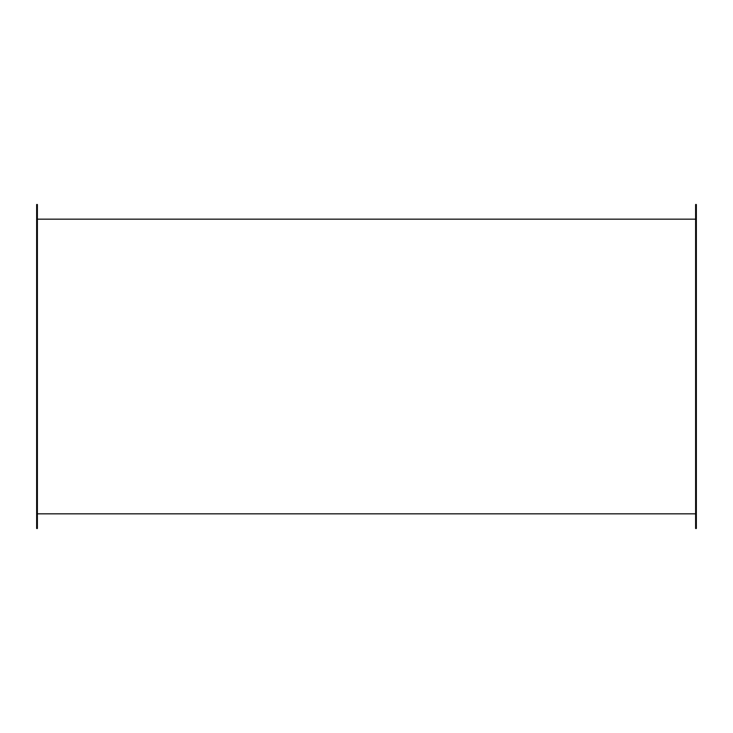 <?xml version="1.0" encoding="UTF-8"?>
<svg xmlns="http://www.w3.org/2000/svg" width="733" height="733" viewBox="0 0 733 733"><rect width="100%" height="100%" fill="white"/><g stroke="black" fill="none" stroke-linecap="round" stroke-linejoin="round"><path stroke-width="1.1" d="M695.617 513.833L37.383 513.833M695.617 219.167L37.383 219.167M696.35 204.507L696.35 528.493L695.617 528.493L695.617 204.507L696.35 204.507M36.65 528.493L36.65 204.507L37.383 204.507L37.383 528.493L36.65 528.493"/></g></svg>
